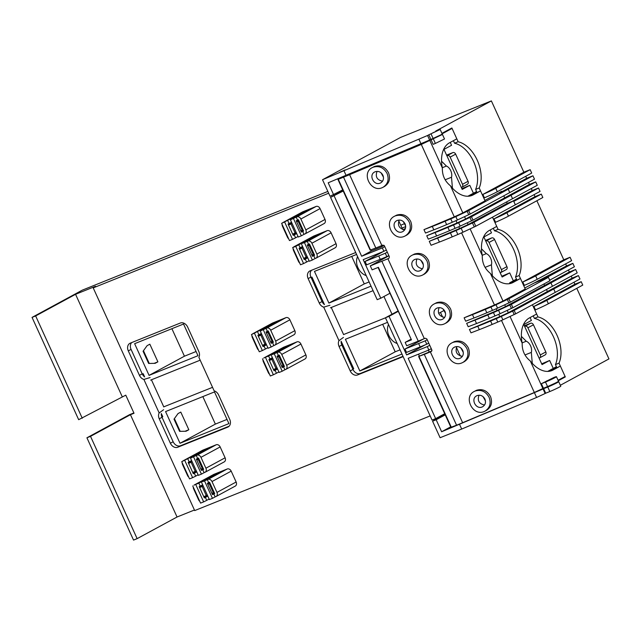 <?xml version="1.0" encoding="UTF-8"?>
<svg xmlns="http://www.w3.org/2000/svg" width="641" height="641" viewBox="0 0 641 641"><rect width="100%" height="100%" fill="white"/><g stroke="black" fill="none" stroke-linecap="round" stroke-linejoin="round"><path stroke-width="0.96" d="M308.601 244.99L308.465 244.686A11.834 0.665 155.5 0 1 307.416 245.367M307.512 245.583A11.834 0.665 155.5 0 1 308.257 245.174A11.834 0.665 155.5 0 1 309.683 244.421M313.617 254.044L309.491 244.99L309.13 245.343L313.257 254.397L313.617 254.044A8.093 0.457 155.5 0 1 313.954 253.796M297.568 220.776L297.432 220.472A11.834 0.665 155.5 0 1 296.374 221.145M296.479 221.369A11.834 0.665 155.5 0 1 297.224 220.961A11.834 0.665 155.5 0 1 298.65 220.208M302.584 229.831L298.458 220.776L298.089 221.129L302.215 230.183L302.584 229.831A8.093 0.457 155.5 0 1 302.921 229.582M461.32 187.46L461.76 187.292A2.492 1.931 -118.5 0 0 461.913 187.212A2.492 1.931 -118.5 0 0 462.522 184.304L450.15 157.141A2.492 1.931 -118.5 0 0 447.322 155.603L446.881 155.779M467.281 184.296A2.492 1.931 -118.5 0 0 467.441 184.223A2.492 1.931 -118.5 0 0 468.05 181.307L455.671 154.152A2.492 1.931 -118.5 0 0 452.842 152.606L446.585 155.122M400.729 225.215L404.239 223.805M298.089 221.129L296.655 221.762M302.215 230.183L300.781 230.816M296.182 232.459A11.834 0.665 155.5 0 1 295.124 232.971L292.665 234.157M291.951 223.172A8.093 0.457 155.5 0 1 289.7 224.294L288.442 224.903M292.056 223.405A11.834 0.665 155.5 0 1 290.998 223.917L288.538 225.103M297.432 220.472A8.093 0.457 155.5 0 1 298.474 219.823M309.13 245.343L307.696 245.984M313.257 254.397L311.822 255.038M307.215 256.672A11.834 0.665 155.5 0 1 306.158 257.185L303.698 258.371M302.985 247.386A8.093 0.457 155.5 0 1 300.733 248.516L299.483 249.117M303.089 247.618A11.834 0.665 155.5 0 1 302.031 248.131L299.571 249.317M308.465 244.686A8.093 0.457 155.5 0 1 309.507 244.045M278.426 356.196L278.29 355.899A11.834 0.665 155.5 0 1 277.241 356.572M277.337 356.797A11.834 0.665 155.5 0 1 278.082 356.38A11.834 0.665 155.5 0 1 279.508 355.635M283.442 365.25L279.316 356.204L278.955 356.556L283.082 365.602L283.442 365.25A8.093 0.457 155.5 0 1 283.779 365.001M267.393 331.982L267.257 331.685A11.834 0.665 155.5 0 1 266.199 332.358M266.303 332.583A11.834 0.665 155.5 0 1 267.049 332.166A11.834 0.665 155.5 0 1 268.475 331.413M272.409 341.036L268.283 331.982L267.922 332.334L272.04 341.389L272.409 341.036A8.093 0.457 155.5 0 1 272.745 340.788M267.922 332.334L266.48 332.975M272.04 341.389L270.606 342.03M266.007 343.664A11.834 0.665 155.5 0 1 264.949 344.185L262.49 345.371M261.776 334.386A8.093 0.457 155.5 0 1 259.525 335.507L258.267 336.108M261.881 334.61A11.834 0.665 155.5 0 1 260.823 335.131L258.363 336.317M267.257 331.685A8.093 0.457 155.5 0 1 268.299 331.036M278.955 356.556L277.521 357.189M283.082 365.602L281.647 366.243M277.04 367.886A11.834 0.665 155.5 0 1 275.983 368.399L273.523 369.585M272.81 358.599A8.093 0.457 155.5 0 1 270.558 359.721L269.308 360.33M272.922 358.832A11.834 0.665 155.5 0 1 271.856 359.345L269.396 360.53M278.29 355.899A8.093 0.457 155.5 0 1 279.34 355.25M500.204 272.786L500.645 272.609A2.492 1.931 -118.5 0 0 500.797 272.537A2.492 1.931 -118.5 0 0 501.406 269.621L489.035 242.466A2.492 1.931 -118.5 0 0 486.198 240.928L485.766 241.104M506.166 269.613A2.492 1.931 -118.5 0 0 506.318 269.541A2.492 1.931 -118.5 0 0 506.935 266.632L494.556 239.47A2.492 1.931 -118.5 0 0 491.727 237.931L485.469 240.447M208.686 483.314L208.549 483.018A11.834 0.665 155.5 0 1 207.5 483.691M207.604 483.915A11.834 0.665 155.5 0 1 208.349 483.498A11.834 0.665 155.5 0 1 209.775 482.745M213.709 492.368L209.583 483.314L209.214 483.667L213.341 492.721L213.709 492.368A8.093 0.457 155.5 0 1 214.046 492.12M197.652 459.1L197.516 458.796A11.834 0.665 155.5 0 1 196.466 459.477M196.563 459.693A11.834 0.665 155.5 0 1 197.308 459.285A11.834 0.665 155.5 0 1 198.734 458.531M202.668 468.154L198.55 459.1L198.181 459.453L202.308 468.507L202.668 468.154A8.093 0.457 155.5 0 1 203.005 467.906M198.181 459.453L196.747 460.094M202.308 468.507L200.873 469.148M196.274 470.782A11.834 0.665 155.5 0 1 195.217 471.295L192.749 472.481M192.044 461.496A8.093 0.457 155.5 0 1 189.784 462.626L188.534 463.227M192.148 461.728A11.834 0.665 155.5 0 1 191.09 462.241L188.622 463.427M197.516 458.796A8.093 0.457 155.5 0 1 198.566 458.155M209.214 483.667L207.78 484.308M213.341 492.721L211.907 493.362M207.307 494.996A11.834 0.665 155.5 0 1 206.25 495.509L203.79 496.703M203.077 485.718A8.093 0.457 155.5 0 1 200.825 486.84L199.567 487.44M203.181 485.942A11.834 0.665 155.5 0 1 202.123 486.463L199.663 487.649M208.549 483.018A8.093 0.457 155.5 0 1 209.599 482.369M539.089 358.111L539.522 357.934A2.492 1.931 -118.5 0 0 539.682 357.854A2.492 1.931 -118.5 0 0 540.291 354.946L527.912 327.783A2.492 1.931 -118.5 0 0 525.083 326.245L524.65 326.421M545.05 354.938A2.492 1.931 -118.5 0 0 545.203 354.866A2.492 1.931 -118.5 0 0 545.82 351.949L533.44 324.795A2.492 1.931 -118.5 0 0 530.612 323.248L524.354 325.772M388.775 157.606L387.116 158.511M396.515 154.345L394.72 155.298M473.427 193.237L469.805 185.305L462.209 189.424L443.973 149.393L451.568 145.275L450.254 142.39M469.805 185.305L461.865 188.662M441.545 161.195L446.408 166.059L442.306 167.71M445.166 179.784L451.504 177.245L452.45 188.174M451.504 177.245A7.476 4.695 68.1 0 0 446.408 166.059M513.337 280.822L509.723 272.89L502.127 277.008L483.891 236.978L491.487 232.859L490.173 229.975M509.723 272.89L501.783 276.247M481.463 248.78L486.319 253.644L482.224 255.294M485.085 267.369L491.415 264.829L492.36 275.758M491.415 264.829A7.476 4.695 68.1 0 0 486.319 253.644M553.255 368.407L549.641 360.474L542.046 364.593L523.801 324.562L531.397 320.444L530.083 317.559M549.641 360.474L541.693 363.832M521.373 336.365L526.237 341.228L522.135 342.879M524.995 354.954L531.333 352.414L532.278 363.343M531.333 352.414A7.476 4.695 68.1 0 0 526.237 341.228M402.708 229.55L398.75 220.873M386.323 250.006L383.879 251.328L382.332 247.931L361.652 256.248L371.46 250.927L371.003 249.942M343.223 191.018L330.572 197.38L343.039 190.617M361.652 256.248L334.161 195.93M460.358 356.059L456.408 347.382M431.289 348.68L428.845 350.002L427.299 346.605L406.618 354.922L425.031 344.938M442.619 317.135L440.471 312.415L442.619 317.135M406.618 354.922L389.031 316.334L398.093 311.422M443.764 310.629L438.676 313.385M384.047 245.327L381.347 246.953L380.882 245.928M371.46 250.927L381.347 246.953M311.502 270.286A6.474 5.024 -118.5 0 0 310.901 277.104L322.038 301.55A6.474 5.024 -118.5 0 0 324.442 304.603L311.951 277.088L311.053 277.449M352.822 369.104L353.72 368.743L341.148 341.26A6.474 5.024 -118.5 0 0 341.837 345.002L352.975 369.44A6.474 5.024 -118.5 0 0 360.338 373.447L402.989 356.3M131.677 342.582A6.474 5.024 -118.5 0 0 131.068 349.401L142.206 373.847A6.474 5.024 -118.5 0 0 144.61 376.9L143.207 373.711L142.31 374.072M161.909 417.075L162.806 416.714L161.316 413.557A6.474 5.024 -118.5 0 0 162.013 417.299L173.15 441.745A6.474 5.024 -118.5 0 0 180.506 445.743L229.125 426.201M194.431 510.012L177.052 517.007L137.134 538.64L133.536 540.091L86.92 437.795L129.594 414.655L133.881 412.932M431.177 348.736L431.962 350.459M389.84 293.314L380.786 298.225L363.199 259.637L383.879 251.328M419.366 356.059L418.501 354.161M444.71 413.717L435.656 418.629L408.165 358.311L428.845 350.002M296.19 217.139L297.528 220.087L296.214 220.792L301.374 232.114L302.688 231.401L304.026 234.342L304.747 234.053A3.485 2.708 -118.5 0 0 304.964 233.949A3.485 2.708 -118.5 0 0 305.821 229.871L300.869 219.014A3.485 2.708 -118.5 0 0 296.903 216.85L290.429 219.831L298.265 237.034L301.334 235.8L293.498 218.605M301.334 235.8L304.026 234.342M297.528 220.087L298.426 219.727L303.586 231.04L302.688 231.401M290.429 219.831L310.789 208.662L281.623 223.372L289.468 240.575L292.528 239.341L284.692 222.139M301.166 231.657L303.329 230.488M307.207 210.601L307.007 210.184M287.745 220.624L289.083 223.565L288.065 224.07L293.225 235.391L294.243 234.886L295.581 237.827L298.025 236.497M292.528 239.341L295.581 237.827M289.083 223.565L291.527 222.243M303.137 230.063L300.974 231.233M296.687 233.556L294.243 234.886M281.623 223.372L283.602 222.203A3.485 2.708 -118.5 0 0 283.378 222.307A3.485 2.708 -118.5 0 0 282.857 222.707M282.144 224.51A3.485 2.708 -118.5 0 0 282.529 226.385L287.472 237.25A3.485 2.708 -118.5 0 0 288.65 238.797M307.223 241.361L308.561 244.301L307.255 245.014L312.407 256.328L313.721 255.615L315.06 258.555L315.781 258.267A3.485 2.708 -118.5 0 0 315.997 258.171A3.485 2.708 -118.5 0 0 316.854 254.092L311.903 243.227A3.485 2.708 -118.5 0 0 307.944 241.072L302.552 243.324L321.822 232.875L295.725 246.36L292.665 247.586L294.636 246.416A3.485 2.708 -118.5 0 0 294.419 246.521A3.485 2.708 -118.5 0 0 293.89 246.921M301.462 244.053L309.307 261.248L312.367 260.022L304.531 242.819M312.367 260.022L315.06 258.555M308.561 244.301L309.467 243.941L314.619 255.254L313.721 255.615M312.199 255.871L314.37 254.701M318.24 234.822L318.048 234.398M298.778 244.838L300.116 247.779L299.099 248.291L304.259 259.605L305.276 259.1L306.614 262.041L309.058 260.719M292.665 247.586L300.501 264.789L303.562 263.555L295.725 246.36M303.562 263.555L306.614 262.041M300.116 247.779L302.56 246.456M314.17 254.277L312.007 255.447M307.72 257.77L305.276 259.1M293.177 248.732A3.485 2.708 -118.5 0 0 293.562 250.599L298.514 261.464A3.485 2.708 -118.5 0 0 299.692 263.01M266.015 328.352L267.353 331.293L266.039 332.006L271.199 343.32L272.513 342.615L273.851 345.555L274.572 345.267A3.485 2.708 -118.5 0 0 274.789 345.162A3.485 2.708 -118.5 0 0 275.646 341.084L270.694 330.219A3.485 2.708 -118.5 0 0 266.736 328.064L260.254 331.044L268.09 348.247L271.159 347.013L263.323 329.811M271.159 347.013L273.851 345.555M267.353 331.293L268.25 330.932L273.411 342.246L272.513 342.615M260.254 331.044L280.614 319.875L251.448 334.586L259.293 351.781L262.353 350.555L254.517 333.352M270.991 342.871L273.154 341.693M277.032 321.814L276.84 321.389M257.57 331.838L258.908 334.778L257.89 335.283L263.05 346.597L264.068 346.092L265.406 349.033L267.85 347.71M262.353 350.555L265.406 349.033M258.908 334.778L261.352 333.456M272.962 341.268L270.798 342.446M266.512 344.77L264.068 346.092M251.448 334.586L253.427 333.416A3.485 2.708 -118.5 0 0 253.203 333.512A3.485 2.708 -118.5 0 0 252.682 333.913M251.969 335.724A3.485 2.708 -118.5 0 0 252.354 337.591L257.305 348.456A3.485 2.708 -118.5 0 0 258.483 350.01M277.048 352.566L278.386 355.515L277.08 356.22L282.232 367.541L283.546 366.828L284.884 369.769L285.606 369.48A3.485 2.708 -118.5 0 0 285.822 369.376A3.485 2.708 -118.5 0 0 286.679 365.298L281.728 354.433A3.485 2.708 -118.5 0 0 277.769 352.278L272.385 354.529L291.647 344.089L287.873 345.603L268.603 356.051L264.461 357.63A3.485 2.708 -118.5 0 0 264.244 357.734A3.485 2.708 -118.5 0 0 263.715 358.135M271.295 355.258L279.131 372.461L282.192 371.227L274.356 354.032M282.192 371.227L284.884 369.769M278.386 355.515L279.292 355.146L284.444 366.468L283.546 366.828M282.024 367.085L284.195 365.907M288.065 346.028L287.873 345.603M268.603 356.051L269.949 358.992L268.932 359.497L274.084 370.819L275.101 370.306L276.447 373.254L278.883 371.924M262.49 358.8L270.326 376.003L273.387 374.769L265.55 357.566M273.387 374.769L276.447 373.254M269.949 358.992L272.385 357.67M284.003 365.482L281.832 366.66M277.545 368.984L275.101 370.306M263.002 359.938A3.485 2.708 -118.5 0 0 263.387 361.812L268.339 372.677A3.485 2.708 -118.5 0 0 269.516 374.224M196.274 455.471L197.62 458.411L196.306 459.124L201.458 470.438L202.772 469.725L204.118 472.665L204.832 472.377A3.485 2.708 -118.5 0 0 205.056 472.281A3.485 2.708 -118.5 0 0 205.905 468.202L200.954 457.337A3.485 2.708 -118.5 0 0 196.995 455.182L190.521 458.163L198.357 475.358L201.418 474.132L193.582 456.929M201.418 474.132L204.118 472.665M197.62 458.411L198.518 458.051L203.67 469.364L202.772 469.725M190.521 458.163L210.873 446.985L181.715 461.696L189.552 478.899L192.621 477.665L184.776 460.47M201.258 469.981L203.421 468.811M207.291 448.932L207.099 448.508M187.829 458.948L189.175 461.889L188.158 462.401L193.31 473.715L194.327 473.21L195.673 476.151L198.117 474.829M192.621 477.665L195.673 476.151M189.175 461.889L191.619 460.567M203.229 468.387L201.058 469.557M196.771 471.88L194.327 473.21M181.715 461.696L183.687 460.526A3.485 2.708 -118.5 0 0 183.47 460.631A3.485 2.708 -118.5 0 0 182.949 461.031M182.236 462.842A3.485 2.708 -118.5 0 0 182.613 464.709L187.565 475.574A3.485 2.708 -118.5 0 0 188.742 477.12M207.315 479.684L208.654 482.625L207.339 483.338L212.5 494.652L213.814 493.939L215.152 496.887L215.873 496.599A3.485 2.708 -118.5 0 0 216.089 496.495A3.485 2.708 -118.5 0 0 216.946 492.416L211.995 481.551A3.485 2.708 -118.5 0 0 208.029 479.396L202.644 481.647L221.914 471.207L218.132 472.721L198.87 483.17L194.728 484.748A3.485 2.708 -118.5 0 0 194.503 484.844A3.485 2.708 -118.5 0 0 193.983 485.245M201.554 482.377L209.391 499.579L212.459 498.345L204.615 481.143M212.459 498.345L215.152 496.887M208.654 482.625L209.551 482.264L214.711 493.578L213.814 493.939M212.291 494.203L214.455 493.025M218.325 473.146L218.132 472.721M198.87 483.17L200.208 486.11L199.191 486.615L204.351 497.929L205.368 497.424L206.706 500.365L209.15 499.043M192.749 485.918L200.585 503.113L203.654 501.887L195.817 484.684M203.654 501.887L206.706 500.365M200.208 486.11L202.652 484.78M214.262 492.6L212.099 493.778M207.812 496.102L205.368 497.424M193.27 487.056A3.485 2.708 -118.5 0 0 193.654 488.923L198.598 499.788A3.485 2.708 -118.5 0 0 199.776 501.342M334.979 247.859A3.485 2.708 -118.5 0 0 335.195 247.763A3.485 2.708 -118.5 0 0 336.052 243.684L331.101 232.819A3.485 2.708 -118.5 0 0 327.142 230.664L313.834 236.016A3.485 2.708 -118.5 0 0 313.617 236.112A3.485 2.708 -118.5 0 0 313.409 236.241M323.945 223.645A3.485 2.708 -118.5 0 0 324.162 223.541A3.485 2.708 -118.5 0 0 325.019 219.462L320.067 208.605A3.485 2.708 -118.5 0 0 316.101 206.45L302.8 211.794A3.485 2.708 -118.5 0 0 302.576 211.899A3.485 2.708 -118.5 0 0 302.376 212.027M304.804 359.072A3.485 2.708 -118.5 0 0 305.02 358.968A3.485 2.708 -118.5 0 0 305.877 354.89L300.925 344.033A3.485 2.708 -118.5 0 0 296.967 341.869L283.659 347.222A3.485 2.708 -118.5 0 0 283.442 347.326A3.485 2.708 -118.5 0 0 283.234 347.454M293.77 334.858A3.485 2.708 -118.5 0 0 293.987 334.754A3.485 2.708 -118.5 0 0 294.844 330.676L289.892 319.811A3.485 2.708 -118.5 0 0 285.934 317.656L272.625 323.008A3.485 2.708 -118.5 0 0 272.401 323.112A3.485 2.708 -118.5 0 0 272.201 323.232M235.071 486.19A3.485 2.708 -118.5 0 0 235.287 486.086A3.485 2.708 -118.5 0 0 236.144 482.008L231.193 471.143A3.485 2.708 -118.5 0 0 227.226 468.988L213.926 474.34A3.485 2.708 -118.5 0 0 213.701 474.444A3.485 2.708 -118.5 0 0 213.501 474.564M224.03 461.969A3.485 2.708 -118.5 0 0 224.254 461.873A3.485 2.708 -118.5 0 0 225.103 457.794L220.151 446.929A3.485 2.708 -118.5 0 0 216.193 444.774L202.885 450.118A3.485 2.708 -118.5 0 0 202.668 450.222A3.485 2.708 -118.5 0 0 202.46 450.351M328.673 193.221L93.209 287.889L95.501 286.295L75.558 294.307L35.648 315.949L32.05 317.391L82.32 290.141L327.855 191.427M430.167 415.921L194.696 510.589L93.209 287.889M143.888 379.44L159.16 412.948A6.474 5.024 -118.5 0 0 159.248 418.797L170.386 443.235A6.474 5.024 -118.5 0 0 177.741 447.242L227.739 427.146A6.474 5.024 -118.5 0 0 228.14 426.954A6.474 5.024 -118.5 0 0 229.726 419.382L218.589 394.936A6.474 5.024 -118.5 0 0 214.142 390.842L198.878 357.333A6.474 5.024 -118.5 0 0 198.79 351.484L187.653 327.046A6.474 5.024 -118.5 0 0 180.289 323.04L130.299 343.135A6.474 5.024 -118.5 0 0 129.891 343.328A6.474 5.024 -118.5 0 0 128.304 350.899L139.442 375.346A6.474 5.024 -118.5 0 0 143.888 379.44L150.122 377.549M355.699 252.522L310.132 270.839A6.474 5.024 -118.5 0 0 309.723 271.031A6.474 5.024 -118.5 0 0 308.137 278.603L319.274 303.049A6.474 5.024 -118.5 0 0 323.721 307.143L338.985 340.651A6.474 5.024 -118.5 0 0 339.073 346.501L350.218 370.939A6.474 5.024 -118.5 0 0 357.574 374.945L403.141 356.628M392.004 314.218L383.935 296.519M163.607 409.719L159.16 412.948M323.721 307.143L329.955 305.252M343.432 337.422L338.985 340.651M177.052 517.007L130.427 414.711L134.025 413.261L125.78 395.16L78.667 419.687L32.05 317.391M82.264 418.244L35.648 315.949M86.92 437.795L90.517 436.345L130.427 414.711M137.134 538.64L90.517 436.345M122.183 396.603L75.558 294.307M380.786 298.225L377.188 299.676L330.572 197.38M435.656 418.629L432.058 420.071L385.441 317.776L389.031 316.334M397.909 311.021L385.441 317.776M343.624 334.642L331.253 307.488M163.8 406.939L151.42 379.784M204.11 497.408L207.556 495.541M193.077 473.194L196.523 471.327M273.851 370.298L277.289 368.431M262.81 346.084L266.255 344.209M304.026 259.084L307.464 257.217M292.985 234.87L296.43 233.004M429.222 352.005L428.388 350.186M429.742 345.283L427.299 346.605M384.768 246.609L382.332 247.931M345.499 175.842L342.31 177.124M345.098 169.945L340.018 172.141L345.098 169.945M438.123 136.493L435.079 137.807L438.123 136.493M440.647 134.995L442.442 134.45L444.509 138.977L435.383 143.432L433.14 144.337L431.072 139.81L421.289 144.441L349.593 174.673A37.362 2.091 155.5 0 1 343.536 177.172L338.28 179.28L340.932 177.677M442.442 134.45L431.072 139.81M546.404 381.091L553.648 377.982L546.404 381.091M555.034 377.621A7.476 0.417 155.5 0 1 545.499 382.036L541.365 383.703L553.784 377.541A7.476 0.417 155.5 0 1 556.444 376.692A7.476 0.417 155.5 0 1 555.034 377.621M556.444 376.692L558.503 381.219A7.476 0.417 155.5 0 1 557.101 382.148A7.476 0.417 155.5 0 1 547.558 386.563L542.871 388.526L530.339 361.027A28.645 17.996 68.1 0 0 551.869 370.578A28.645 17.996 68.1 0 0 553.047 370.025L560.362 366.059L550.074 371.139M422.82 262.81C420.937 259.517 418.333 258.363 415.007 259.365L414.551 259.581C408.277 262.618 413.87 273.675 420.167 270.678L420.616 270.462C423.284 268.667 424.022 266.119 422.82 262.81M444.99 311.47C443.115 308.177 440.511 307.023 437.186 308.017L436.729 308.241C430.456 311.278 436.048 322.335 442.338 319.338L442.795 319.114C445.463 317.327 446.192 314.779 444.99 311.47M382.901 175.225C381.018 171.932 378.422 170.778 375.097 171.78L374.64 171.996C368.367 175.033 373.951 186.09 380.249 183.094L380.706 182.877C383.374 181.083 384.103 178.535 382.901 175.225M405.08 223.885C403.197 220.592 400.593 219.438 397.268 220.432L396.811 220.656C390.537 223.693 396.13 234.75 402.428 231.754L402.877 231.529C405.545 229.742 406.282 227.194 405.08 223.885M462.73 350.395C460.855 347.101 458.251 345.948 454.926 346.949L454.469 347.166C448.195 350.202 453.788 361.26 460.078 358.263L460.534 358.047C463.203 356.252 463.932 353.704 462.73 350.395M484.908 399.055C483.026 395.761 480.421 394.608 477.096 395.601L476.64 395.826C470.366 398.862 475.959 409.92 482.256 406.923L482.713 406.698C485.373 404.912 486.11 402.364 484.908 399.055M409.262 222.123C405.881 216.193 401.194 214.118 395.209 215.905L394.383 216.305C383.094 221.778 393.157 241.673 404.487 236.281L405.304 235.88C410.112 232.659 411.426 228.076 409.262 222.123M394.383 216.305L396.619 215.144C402.604 213.349 407.291 215.424 410.673 221.361C412.836 227.307 411.522 231.898 406.723 235.119L405.304 235.88M387.084 173.463C383.703 167.533 379.015 165.458 373.03 167.253L372.213 167.646C360.923 173.118 370.979 193.013 382.316 187.621L383.134 187.228C387.933 183.999 389.247 179.416 387.084 173.463M372.213 167.646L374.44 166.484C380.434 164.697 385.113 166.764 388.494 172.701C390.665 178.647 389.343 183.238 384.544 186.459L383.134 187.228M427.002 261.047C423.621 255.118 418.934 253.043 412.948 254.838L412.123 255.23C400.833 260.703 410.897 280.598 422.227 275.205L423.044 274.813C427.851 271.584 429.166 267.001 427.002 261.047M412.123 255.23L414.358 254.068C420.344 252.282 425.031 254.349 428.412 260.286C430.576 266.231 429.262 270.822 424.462 274.044L423.044 274.813M449.173 309.707C445.791 303.778 441.104 301.703 435.119 303.489L434.302 303.89C423.012 309.363 433.068 329.258 444.405 323.865L445.223 323.465C450.022 320.244 451.344 315.66 449.173 309.707M434.302 303.89L436.529 302.728C442.522 300.933 447.202 303.009 450.591 308.946C452.754 314.891 451.432 319.482 446.633 322.703L445.223 323.465M466.912 348.632C463.531 342.703 458.844 340.627 452.858 342.422L452.041 342.815C440.752 348.287 450.807 368.182 462.145 362.79L462.962 362.397C467.762 359.168 469.084 354.585 466.912 348.632M452.041 342.815L454.269 341.653C460.262 339.866 464.941 341.933 468.331 347.871C470.494 353.816 469.172 358.407 464.372 361.628L462.962 362.397M489.091 397.292C485.71 391.363 481.022 389.287 475.037 391.074L474.22 391.475C462.922 396.947 472.986 416.842 484.316 411.45L485.133 411.049C489.94 407.828 491.254 403.245 489.091 397.292M474.22 391.475L476.447 390.313C482.433 388.518 487.12 390.593 490.501 396.531C492.665 402.476 491.351 407.067 486.551 410.288L485.133 411.049M349.938 173.983L422.026 143.784L431.305 139.185M377.044 171.363C375.137 176.676 376.964 179.953 382.533 181.211M399.223 220.023C397.308 225.328 399.143 228.613 404.711 229.871M441.961 133.4L452.065 128.424L456.817 138.841L449.493 142.807A28.645 17.996 68.1 0 0 442.362 167.982L429.831 140.483M452.065 128.424L442.146 133.809M520.452 278.474L513.129 282.441A28.645 17.996 68.1 0 1 511.951 282.993A28.645 17.996 68.1 0 1 490.429 273.443L503.009 301.054L525.243 289.003L520.452 278.474L510.156 283.554M490.429 273.443C484.764 268.851 482.048 262.89 482.28 255.567A28.645 17.996 68.1 0 1 489.412 230.391L496.727 226.425L492.512 217.171L498.065 229.35A28.645 17.996 68.1 0 1 517.151 247.811A28.645 17.996 68.1 0 1 519.114 275.55L524.779 287.985L566.564 265.895L572.854 263.371L574.4 266.76L549.682 280.165L548.135 276.768L572.854 263.371M482.28 255.567L470.125 228.901M503.009 301.054L494.467 305.012L461.584 232.851M480.534 190.89L473.218 194.856A28.645 17.996 68.1 0 1 472.04 195.409A28.645 17.996 68.1 0 1 450.511 185.858L462.834 212.9L485.077 200.849L480.534 190.89L470.246 195.97M450.511 185.858C444.846 181.267 442.13 175.305 442.362 167.982M462.834 212.9L454.293 216.858L421.289 144.441M558.079 380.281L565.106 376.475L560.362 366.059M530.339 361.027C524.675 356.436 521.958 350.475 522.191 343.151A28.645 17.996 68.1 0 1 529.322 317.976L536.645 314.01L532.423 304.755L537.975 316.934A28.645 17.996 68.1 0 1 557.069 335.395A28.645 17.996 68.1 0 1 559.032 363.135L565.314 376.924L558.287 380.738M543.424 388.23L541.365 383.703M522.191 343.151L510.044 316.486M542.871 388.526L534.33 392.484L501.494 320.436M528.513 182.413L529.434 184.424L504.707 197.829L511.005 195.297L512.552 198.694L511.005 195.297L504.707 197.829L503.794 195.817L504.707 197.829L465.622 219.014L457.073 222.972L456.007 220.632M423.957 229.646L425.504 233.044L433.837 229.839L432.29 226.441L423.957 229.646L454.293 216.858M378.054 267.457L411.458 339.85L378.398 267.321L372.109 269.853L370.298 265.887L381.852 261.248A37.362 2.091 -24.5 0 0 387.909 258.748L388.959 258.299L389.399 256.769L384.4 245.791L382.837 245.102L381.876 245.503A37.362 2.091 155.5 0 1 375.818 248.003L370.145 250.094L337.863 179.256M534.33 392.484L462.634 422.715A37.362 2.091 155.5 0 1 456.576 425.215L450.903 427.299L418.621 356.46L424.294 354.377A37.362 2.091 -24.5 0 0 430.351 351.877L431.401 351.428L431.842 349.898L426.842 338.921L425.279 338.232L424.318 338.632A37.362 2.091 155.5 0 1 418.261 341.132L406.706 345.779L405.16 342.382L410.809 339.321M507.255 310.38L508.321 312.712L547.406 291.519L553.704 288.987L555.25 292.384L515.709 313.818L502.873 319.803A9.968 0.561 155.5 0 1 497.785 322.062L492.144 324.442A49.822 2.796 155.5 0 1 479.324 329.642L470.991 332.847L469.444 329.458L499.78 316.662L498.714 314.322M504.731 304.836L505.533 306.598L544.626 285.413L550.915 282.881L552.462 286.279L512.92 307.712L500.084 313.697A9.968 0.561 155.5 0 1 494.996 315.949L489.355 318.329A49.822 2.796 155.5 0 1 476.543 323.529L468.202 326.742L466.656 323.344L496.991 310.556L496.182 308.778M533.032 283.514L548.392 277.337L549.938 280.734L510.396 302.167L497.56 308.153A9.968 0.561 155.5 0 1 492.472 310.404L486.831 312.784A49.822 2.796 155.5 0 1 474.011 317.984L465.678 321.197L464.132 317.8L494.467 305.012M429.27 241.304L431.072 245.263L439.414 242.058L437.603 238.099L429.27 241.304L459.605 228.517L458.796 226.738M426.746 235.76L435.079 232.555A49.822 2.796 155.5 0 0 447.899 227.355L453.54 224.975A9.968 0.561 155.5 0 0 458.627 222.715L471.464 216.73L535.724 181.892L537.27 185.289L473.01 220.127L460.174 226.113A9.968 0.561 155.5 0 1 455.086 228.364L449.445 230.744A49.822 2.796 155.5 0 1 436.625 235.944L428.292 239.157L426.746 235.76L457.073 222.972M465.622 219.014L464.557 216.682M578.422 275.59L553.704 288.987L547.406 291.519L546.493 289.516L547.406 291.519L572.133 278.122L578.422 275.59L579.969 278.987L555.25 292.384L553.704 288.987L514.162 310.428L501.326 316.414A9.968 0.561 155.5 0 1 496.238 318.665L490.597 321.045A49.822 2.796 155.5 0 1 477.777 326.245L469.444 329.458M508.321 312.712L499.78 316.662M575.642 269.476L550.915 282.881L544.626 285.413L543.969 283.971L544.626 285.413L569.344 272.008L575.642 269.476L577.188 272.874L552.462 286.279L550.915 282.881L511.374 304.315L498.538 310.3A9.968 0.561 155.5 0 1 493.45 312.56L487.809 314.939A49.822 2.796 155.5 0 1 474.989 320.139L466.656 323.344M505.533 306.598L496.991 310.556M370.298 265.887L388.951 255.783M439.414 242.058A49.822 2.796 155.5 0 0 452.226 236.858L457.866 234.478A9.968 0.561 155.5 0 0 462.954 232.218L475.79 226.233L515.332 204.799L513.529 200.841L507.231 203.373L506.574 201.931L507.231 203.373L468.146 224.558L467.345 222.796M468.146 224.558L459.605 228.517M416.962 258.948C415.056 264.26 416.882 267.537 422.451 268.795M439.133 307.608C437.226 312.912 439.053 316.197 444.622 317.455M451.32 427.323L419.038 356.484M431.874 350.891L418.621 356.46M411.458 339.85L405.16 342.382M456.873 346.533C454.966 351.845 456.793 355.122 462.361 356.38M479.051 395.193C477.144 400.497 478.971 403.782 484.54 405.04M370.562 250.118L338.28 179.28M513.529 200.841L473.987 222.275L461.151 228.26A9.968 0.561 155.5 0 1 456.063 230.52L450.423 232.899A49.822 2.796 155.5 0 1 437.603 238.099M548.392 277.337L508.85 298.77L496.014 304.755A9.968 0.561 155.5 0 1 490.926 307.015L485.285 309.395A49.822 2.796 155.5 0 1 472.465 314.595L464.132 317.8M497.897 193.334L508.217 189.183L468.675 210.617L455.839 216.61A9.968 0.561 155.5 0 1 450.751 218.861L445.11 221.241A49.822 2.796 155.5 0 1 432.29 226.441M453.403 140.691L454.549 143.215A28.645 17.996 -111.9 0 1 473.643 161.668A28.645 17.996 -111.9 0 1 475.606 189.407L479.204 187.965L484.868 200.401L501.719 191.266L501.919 191.715L508.217 189.183L509.763 192.58L508.217 189.183L532.943 175.786L534.49 179.176L470.222 214.014L457.386 219.999A9.968 0.561 155.5 0 1 452.298 222.259L446.657 224.638A49.822 2.796 155.5 0 1 433.837 229.839M322.519 179.728L400.561 137.422L491.375 100.909L435.712 131.084L440.175 129.474L442.234 134.001L441.064 134.77L429.622 140.026L427.563 135.499L322.519 179.728L330.051 196.25L342.711 189.888M440.175 129.474L428.805 134.826L430.872 139.353M435.856 131.509L432.803 132.831L435.856 131.509M557.277 382.052A7.476 0.417 155.5 0 1 558.712 381.667A7.476 0.417 155.5 0 1 557.301 382.605A7.476 0.417 155.5 0 1 547.767 387.02L543.632 388.678L545.691 393.205L545.138 393.502L543.079 388.975L543.632 388.678M558.712 381.667L560.771 386.194A7.476 0.417 155.5 0 1 559.369 387.124A7.476 0.417 155.5 0 1 549.826 391.539L545.691 393.205M555.074 383.19L548.424 386.211M455.31 425.72L459.172 424.158M345.275 169.873L339.786 172.245L345.275 169.873M576.78 288.33L608.95 358.912L560.346 385.265M535.483 309.835L533.937 306.446L574.913 284.227L581.211 281.695L582.757 285.093L548.367 303.738A12.451 0.697 155.5 0 1 535.483 309.835M573.999 282.224L574.913 284.227M571.211 276.111L572.133 278.122M568.431 269.997L569.344 272.008M565.642 263.892L566.564 265.895M524.346 285.397L522.8 282L563.776 259.789L570.065 257.257L571.62 260.655L537.222 279.292A12.451 0.697 155.5 0 1 524.346 285.397M536.87 200.745L563.776 259.789M495.565 222.251L494.019 218.861L535.003 196.643L541.292 194.111L542.839 197.508L508.449 216.153A12.451 0.697 155.5 0 1 495.565 222.251M534.081 194.64L535.003 196.643M533.232 315.861L534.378 318.385A28.645 17.996 -111.9 0 1 553.471 336.837A28.645 17.996 -111.9 0 1 555.435 364.577L556.765 367.509M538.496 281.311L538.216 280.694M493.314 228.276L494.467 230.8A28.645 17.996 -111.9 0 1 513.553 249.253A28.645 17.996 -111.9 0 1 515.516 276.992L516.854 279.925M475.606 189.407L476.936 192.34M561.692 378.318L565.314 376.924M541.837 279.3L548.135 276.768M534.378 318.385L537.975 316.934M515.516 276.992L519.114 275.55M512.271 201.346L532.214 190.537L538.512 188.005L540.059 191.403L515.332 204.799L513.786 201.402L538.512 188.005M531.301 188.526L532.214 190.537M501.919 191.715L526.646 178.31L532.943 175.786M525.732 176.307L526.646 178.31M484.428 197.813L482.881 194.415L523.857 172.205L530.155 169.673L531.701 173.07L497.312 191.707A12.451 0.697 155.5 0 1 484.428 197.813M491.375 100.909L523.857 172.205M479.204 187.965A28.645 17.996 68.1 0 0 477.241 160.226A28.645 17.996 68.1 0 0 458.147 141.765L451.865 127.976L441.945 133.352M529.434 184.424L535.724 181.892M494.467 230.8L498.065 229.35M428.805 134.826L427.563 135.499M402.035 228.076L405.681 226.618M429.622 140.026L328.184 182.805L333.649 194.8M534.386 392.452L537.278 391.114M445.231 414.847L436.168 419.759L441.633 431.754L450.695 426.842M441.633 431.754L543.079 388.975M545.138 393.502L536.597 397.46L534.53 392.933M346.164 175.578L344.105 171.051M436.168 419.759L432.571 421.209L440.103 437.723L461.68 429.053L459.621 424.526M421.081 143.985L419.014 139.458M536.597 397.46L461.68 429.053M533.937 306.446A12.451 0.697 -24.5 0 0 546.821 300.341L581.211 281.695M482.881 194.415A12.451 0.697 -24.5 0 0 495.765 188.318L530.155 169.673M494.019 218.861A12.451 0.697 -24.5 0 0 506.903 212.756L541.292 194.111M522.8 282A12.451 0.697 -24.5 0 0 535.676 275.902L570.065 257.257M200.176 360.178L150.595 380.113M373.086 290.669L330.427 307.816M356.58 254.453L314.459 271.391L328.905 303.073L371.019 286.142M183.542 324.017L134.634 343.688L149.073 375.37L197.989 355.707L183.542 324.017M343.584 334.546L385.457 317.824M163.751 406.851L212.548 387.34M387.525 322.351L345.403 339.281L359.841 370.971L401.963 354.032M214.487 391.915L165.57 411.578L180.017 443.268L228.925 423.597L214.487 391.915M352.125 367.573L353.023 367.213M353.183 367.557L352.334 368.022M357.566 256.624A12.708 9.855 -118.5 0 0 366.219 275.606M388.51 324.514A12.708 9.855 -118.5 0 0 397.164 343.504M202.836 396.603L215.368 424.102L180.017 443.268M186.066 431.233L188.831 429.734L180.786 412.083L178.022 413.581L174.015 419.142L179.584 431.361L186.066 431.233M215.368 424.102L227.018 419.414M171.9 328.705L184.432 356.204L149.073 375.37M155.13 363.335L157.894 361.845L149.842 344.185L147.085 345.683L143.071 351.244L148.64 363.463L155.13 363.335M184.432 356.204L196.082 351.516M382.669 324.306L395.201 351.805L359.841 370.971M395.201 351.805L400.056 349.85M351.725 256.408L364.256 283.907L328.905 303.073M364.256 283.907L369.112 281.952M351.765 366.78L352.662 366.42M162.622 416.305L162.149 416.562M180.209 431.353L174.4 418.613M149.265 363.455L143.456 350.715M154.112 363.359L157.894 361.845M185.057 431.257L188.831 429.734M405.4 228.436L403.117 229.678M445.046 414.447L432.571 421.209M555.435 364.577L559.032 363.135M454.549 143.215L458.147 141.765M428.757 343.135L426.762 344.217A46.088 2.58 155.5 0 1 420.167 346.925L406.538 352.406L404.992 349.016L423.501 338.985M556.58 367.101L548.752 371.347M476.752 191.931L468.924 196.178M516.67 279.516L513.257 281.367L513.441 281.776M427.21 339.738L425.215 340.82A46.088 2.58 155.5 0 1 418.621 343.536L404.992 349.016M426.762 344.217L425.215 340.82M388.847 255.551L386.844 256.632A46.088 2.58 155.5 0 1 380.257 259.341L366.628 264.821L365.074 261.432L383.238 251.584M387.3 252.153L385.297 253.235A46.088 2.58 155.5 0 1 378.711 255.951L365.074 261.432M386.844 256.632L385.297 253.235M476.567 191.531L467.874 196.242M516.486 279.115L509.659 282.817L513.257 281.367M509.659 282.817L510.012 283.586M556.396 366.7L547.702 371.411M452.842 152.606L447.322 155.603M468.05 181.307L462.522 184.304M455.671 154.152L450.15 157.141M295.124 232.971L290.998 223.917M306.158 257.185L302.031 248.131M264.949 344.185L260.823 335.131M275.983 368.399L271.856 359.345M506.935 266.632L501.406 269.621M494.556 239.47L489.035 242.466M491.727 237.931L486.198 240.928M195.217 471.295L191.09 462.241M206.25 495.509L202.123 486.463M545.82 351.949L540.291 354.946M533.44 324.795L527.912 327.783M530.612 323.248L525.083 326.245M383.246 176.155A9.343 7.251 61.5 0 1 381.828 173.559M405.416 224.807A9.343 7.251 61.5 0 1 403.998 222.219M423.156 263.739A9.343 7.251 61.5 0 1 421.738 261.143M445.335 312.391A9.343 7.251 61.5 0 1 443.917 309.803M463.074 351.324A9.343 7.251 61.5 0 1 461.656 348.728M485.245 399.976A9.343 7.251 61.5 0 1 483.827 397.388M316.854 254.092L336.052 243.684M311.903 243.227L331.101 232.819M307.944 241.072L327.142 230.664M294.636 246.416L313.834 236.016M305.821 229.871L325.019 219.462M300.869 219.014L320.067 208.605M296.903 216.85L316.101 206.45M283.602 222.203L302.8 211.794M286.679 365.298L305.877 354.89M281.728 354.433L300.925 344.033M277.769 352.278L296.967 341.869M264.461 357.63L283.659 347.222M275.646 341.084L294.844 330.676M270.694 330.219L289.892 319.811M266.736 328.064L285.934 317.656M253.427 333.416L272.625 323.008M216.946 492.416L236.144 482.008M211.995 481.551L231.193 471.143M208.029 479.396L227.226 468.988M194.728 484.748L213.926 474.34M205.905 468.202L225.103 457.794M200.954 457.337L220.151 446.929M196.995 455.182L216.193 444.774M183.687 460.526L202.885 450.118M162.013 417.299L159.248 418.797M142.206 373.847L139.442 375.346M322.038 301.55L319.274 303.049M341.837 345.002L339.073 346.501M310.901 277.104L308.137 278.603M173.15 441.745L170.386 443.235M180.506 445.743L177.741 447.242M228.525 426.722L227.739 427.146M131.068 349.401L128.304 350.899M352.975 369.44L350.218 370.939M360.338 373.447L357.574 374.945M545.499 382.036L547.558 386.563M381.876 245.503L349.593 174.673M424.318 338.632L387.909 258.748M462.634 422.715L430.351 351.877M456.576 425.215L424.294 354.377M418.261 341.132L381.852 261.248M375.818 248.003L343.536 177.172M472.465 314.595L474.011 317.984M508.85 298.77L510.396 302.167M507.343 299.507L508.89 302.905M496.014 304.755L497.56 308.153M490.926 307.015L492.472 310.404M485.285 309.395L486.831 312.784M475.79 226.233L473.987 222.275M474.292 226.978L472.481 223.02M462.954 232.218L461.151 228.26M457.866 234.478L456.063 230.52M452.226 236.858L450.423 232.899M487.809 314.939L489.355 318.329M474.989 320.139L476.543 323.529M493.45 312.56L494.996 315.949M498.538 310.3L500.084 313.697M509.875 305.06L511.422 308.449M511.374 304.315L512.92 307.712M477.777 326.245L479.324 329.642M514.162 310.428L515.709 313.818M512.656 311.165L514.202 314.563M501.326 316.414L502.873 319.803M496.238 318.665L497.785 322.062M490.597 321.045L492.144 324.442M447.899 227.355L449.445 230.744M435.079 232.555L436.625 235.944M453.54 224.975L455.086 228.364M458.627 222.715L460.174 226.113M469.957 217.475L471.504 220.865M471.464 216.73L473.01 220.127M470.222 214.014L468.675 210.617M468.723 214.759L467.177 211.362M457.386 219.999L455.839 216.61M452.298 222.259L450.751 218.861M446.657 224.638L445.11 221.241M553.047 370.025L550.635 370.995M473.218 194.856L470.806 195.826M513.129 282.441L510.725 283.41M435.383 143.432L433.324 138.905M547.767 387.02L549.826 391.539M548.367 303.738L546.821 300.341M497.312 191.707L495.765 188.318M508.449 216.153L506.903 212.756M537.222 279.292L535.676 275.902M420.167 346.925L418.621 343.536M380.257 259.341L378.711 255.951M433.116 138.456L431.056 133.929M461.913 187.212L467.441 184.223M500.797 272.537L506.318 269.541M539.682 357.854L545.203 354.866M381.058 172.814L383.454 177.196M403.237 221.474L405.633 225.856M420.977 260.398L423.372 264.781M443.147 309.058L445.543 313.441M460.887 347.983L463.283 352.366M483.066 396.643L485.461 401.026M335.195 247.763L315.997 258.171M313.617 236.112L294.419 246.521M324.162 223.541L304.964 233.949M302.576 211.899L283.378 222.307M305.02 358.968L285.822 369.376M283.442 347.326L264.244 357.734M293.987 334.754L274.789 345.162M272.401 323.112L253.203 333.512M235.287 486.086L216.089 496.495M213.701 474.444L194.503 484.844M224.254 461.873L205.056 472.281M202.668 450.222L183.47 460.631"/></g></svg>
